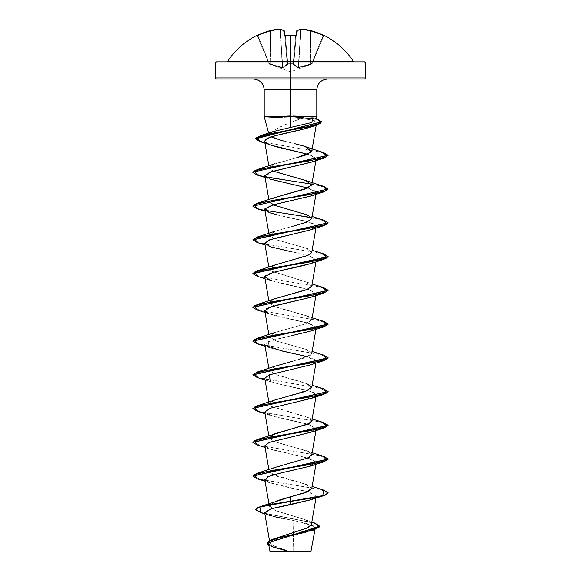 <?xml version="1.0" encoding="UTF-8"?>
<svg xmlns="http://www.w3.org/2000/svg" width="581" height="581" viewBox="0 0 581 581"><rect width="100%" height="100%" fill="white"/><g stroke="black" fill="none" stroke-linecap="round" stroke-linejoin="round"><path stroke-width="0.44" stroke-dasharray="2.9 2.18" d="M270.869 64.157L282.453 67.418L282.526 67.897L268.88 63.721A0.566 0.566 157.5 0 0 269.206 64.033A0.566 0.566 157.5 0 1 268.88 63.721L276.665 66.488L270.891 64.636L282.526 67.897L282.758 67.418L282.526 67.897L279.577 67.28L283.143 67.897A0.566 0.516 -113 0 1 282.758 67.418L287.246 64.157L282.758 67.418A0.566 0.516 67 0 0 283.143 67.897L287.74 64.636A0.566 0.501 -131.8 0 1 287.246 64.157A0.566 0.501 48.2 0 0 287.74 64.636L283.143 67.897L287.813 64.484A0.566 0.53 175 0 1 287.275 64.004A0.566 0.53 -5 0 0 287.813 64.484L287.769 64.033A0.566 0.53 175 0 1 287.232 63.554L287.798 63.721L287.813 64.484L287.769 64.033L290.5 64.106L290.5 71.848L290.5 64.106L293.231 64.033L293.768 63.554A0.566 0.53 -175 0 1 293.231 64.033L293.187 64.484A0.566 0.53 5 0 0 293.725 64.004A0.566 0.53 -175 0 1 293.187 64.484L297.857 67.897L293.26 64.636L293.231 64.033L290.5 64.106L290.5 71.848L290.5 64.106L287.769 64.033L293.231 64.033L293.26 64.636A0.566 0.501 -48.2 0 0 293.754 64.157L296.194 35.775L293.768 63.554L293.223 63.721L295.627 36.015L293.202 63.721L287.798 63.721L285.373 36.015L287.798 63.721L287.232 63.554L287.777 63.721L287.232 63.554L284.792 35.615L287.246 64.157L284.356 31.142A74.274 28.316 -95.4 0 0 280.224 29.566A0.566 0.516 101.4 0 0 279.824 29.065A0.566 0.516 -78.6 0 1 280.224 29.566L282.453 67.418L280.224 29.566L282.758 67.418L270.869 64.157L282.453 67.418L279.919 29.566A74.274 68.355 -102.9 0 0 270.296 31.142L270.869 64.157L270.296 31.142A74.274 68.355 77.1 0 1 279.919 29.566A74.274 68.355 77.1 0 0 270.296 31.142L270.869 64.157L270.078 31.142A74.666 74.383 180 0 0 257.899 35.775L257.405 36.015L268.88 63.721L269.402 63.554L257.899 35.775L257.405 36.015L257.899 35.775L269.402 63.554L257.899 35.775A74.666 74.383 0 0 1 270.078 31.142L270.652 64.004L269.402 63.554L270.652 64.004L270.078 31.142A74.666 74.383 -0 0 0 257.899 35.775L269.402 63.554L268.88 63.721L257.339 35.848A0.566 0.566 0 0 0 257.085 35.572A0.566 0.566 0 0 1 257.339 35.848L257.405 36.015A0.566 0.566 -22.5 0 0 256.628 35.724L269.925 30.655A74.833 68.87 -102.9 0 1 279.621 29.065A74.833 28.527 -95.4 0 1 283.789 30.655L284.196 35.318L285.336 35.724A75.014 69.306 180 0 1 290.5 35.564L290.5 61.361L353.357 61.361L290.5 61.361L290.5 35.564A75.014 69.306 180 0 1 295.664 35.724L296.804 35.318L297.211 30.655L296.6 31.142L293.754 64.157L296.644 31.142A74.274 28.316 -84.6 0 1 300.776 29.566A74.274 28.316 -84.6 0 0 296.644 31.142L293.754 64.157L296.644 31.142L293.754 64.157L296.6 31.142L293.725 64.004L296.6 31.142L293.725 64.004L293.768 63.554L293.223 63.721L293.768 63.554L296.194 35.775L295.627 36.015A74.455 68.79 180 0 0 290.5 35.848L290.5 35.848A74.455 68.79 180 0 0 285.373 36.015L285.373 36.015A74.455 68.79 0 0 1 290.5 35.848A74.455 68.79 0 0 1 295.627 36.015L293.202 63.721L287.769 64.033L285.373 36.015L287.798 63.721L293.202 63.721L295.627 36.015A74.455 68.79 0 0 0 285.373 36.015L284.806 35.775L287.275 64.004L284.399 31.142L287.275 64.004L284.399 31.142L287.275 64.004L282.758 67.418L280.224 29.566A74.274 28.316 84.6 0 1 284.356 31.142L287.246 64.157L284.356 31.142A74.274 28.316 84.6 0 0 280.224 29.566L282.758 67.418L286.629 64.702M256.628 35.724L256.628 35.724A0.566 0.566 157.5 0 1 257.405 36.015A0.566 0.566 157.5 0 0 256.846 35.666A0.566 0.566 -22.5 0 1 257.405 36.015L257.899 35.775L257.652 35.318L257.899 35.775L257.652 35.318L256.628 35.724M310.131 64.157L298.547 67.418L312.12 63.721A0.566 0.566 -19.9 0 1 311.794 64.033A0.566 0.566 -157.5 0 0 312.12 63.721A0.566 0.566 -157.5 0 1 311.794 64.033L310.131 64.157L310.704 31.142L310.537 64.484L310.109 64.636L310.704 31.142L310.109 64.636L297.857 67.897A0.566 0.516 -67 0 0 298.242 67.418L301.081 29.566L298.242 67.418A0.566 0.516 113 0 1 297.857 67.897L293.26 64.636A0.566 0.501 131.8 0 0 293.754 64.157L298.242 67.418L300.776 29.566L298.242 67.418L293.754 64.157A0.566 0.501 131.8 0 1 293.26 64.636L298.474 67.897L310.537 64.484L298.104 67.933L311.794 64.033A0.566 0.566 22.5 0 0 312.12 63.721L311.794 64.033L312.12 63.721L311.598 63.554L311.794 64.033L312.12 63.721L323.595 36.015L312.12 63.721L323.595 36.015L323.101 35.775L311.598 63.554L310.348 64.004L310.922 31.142A74.666 74.383 0 0 1 323.101 35.775A74.666 74.383 -0 0 0 310.922 31.142L310.348 64.004L311.598 63.554L323.101 35.775L311.598 63.554L312.12 63.721L311.598 63.554L323.101 35.775L323.595 36.015L312.12 63.721A0.566 0.566 160.1 0 1 311.794 64.033L310.537 64.484L311.794 64.033L311.598 63.554L298.547 67.418L301.081 29.566A74.274 68.355 -77.1 0 1 310.704 31.142L310.131 64.157L310.704 31.142A74.274 68.355 -77.1 0 0 301.081 29.566L298.547 67.418L308.518 64.702M256.809 35.681L257.405 36.015L256.809 35.681L257.652 35.318L269.925 30.648L270.296 31.142A74.274 68.355 -102.9 0 1 279.919 29.566L279.657 29.05L280.224 29.566A74.274 28.316 -95.4 0 1 284.356 31.142A0.566 0.501 -60.8 0 0 284.116 30.706A0.566 0.501 -60.8 0 1 284.356 31.142L284.806 35.775L285.373 36.015L284.806 35.775A0.566 0.508 175 0 0 284.755 35.601A0.566 0.508 -5 0 1 284.806 35.775L285.373 36.015A74.455 68.79 180 0 1 295.627 36.015L296.194 35.775A0.566 0.508 5 0 1 296.245 35.601A0.566 0.508 -175 0 0 296.194 35.775L296.6 31.142A0.566 0.545 -175 0 1 297.211 30.655A74.833 28.527 95.4 0 1 301.379 29.065A74.833 68.87 102.9 0 1 311.075 30.655L324.372 35.724A0.566 0.566 22.5 0 0 323.595 36.015L323.101 35.775A74.666 74.383 180 0 0 310.922 31.142L310.704 31.142A74.274 68.355 102.9 0 0 301.081 29.566L300.776 29.566A74.274 28.316 95.4 0 0 296.644 31.142A0.566 0.501 60.8 0 1 296.884 30.706A0.566 0.501 -119.2 0 1 297.211 30.655L296.804 35.318L295.649 35.724A75.014 69.306 0 0 0 290.5 35.564A75.014 69.306 0 0 0 285.336 35.724L284.196 35.318L283.789 30.655A74.833 28.527 84.6 0 0 279.621 29.065A74.833 68.87 77.1 0 0 269.925 30.655L270.078 31.142L269.925 30.648A75.232 74.942 -0 0 0 257.652 35.318L257.899 35.775A74.666 74.383 180 0 1 270.078 31.142L269.969 30.64M290.5 61.361L227.643 61.361L290.5 61.361M290.5 61.869L364.599 61.869L290.5 61.869M365.732 63.002L290.5 63.002L365.732 63.002M290.5 551.95L290.5 550.744L290.5 551.95L309.491 551.95L270.15 551.95L290.5 551.95L271.509 551.95L290.5 551.95L290.5 550.744L290.5 551.95L309.491 551.95L271.509 551.95L310.85 551.95L290.5 551.95M293.093 551.63L311.155 551.645L290.5 551.768L293.093 551.63L293.499 532.632L293.093 551.63M271.305 136.927L269.744 135.729C271.174 131.342 278.088 126.956 290.5 122.569L301.459 118.371L290.972 117.928L301.459 118.371L290.5 122.569L290.5 117.928L290.972 117.928L291.052 116.825L317.8 119.352L321.685 121.887L317.8 119.352L291.052 116.825L264.224 116.687M265.524 116.541L290.587 116.541L265.524 116.541L290.5 115.532L290.5 79.067L253.476 79.067L327.524 79.067L290.5 79.067L290.5 89.815L316.776 89.815L290.5 89.815L290.5 115.532L265.524 116.541M316.652 116.687L290.979 115.532L290.587 115.532L290.587 116.541L290.5 115.532M364.599 79.067L216.401 79.067L364.599 79.067M290.5 77.941L365.732 77.941L290.5 77.941M264.224 89.815L290.5 89.815L264.224 89.815M287.087 123.92L279.062 127.471L273.172 131.037M317.582 119.011L291.052 116.541L265.495 116.825L290.5 117.928L282.381 117.834M215.268 63.002L290.5 63.002L215.268 63.002M267.064 543.097L274.472 547.425L290.5 551.768L276.222 547.338L269.875 542.901L274.217 538.761M311.38 524.57L305.962 519.988L276.258 510.815L269.366 506.233L275.67 501.33M275.808 501.28L276.302 501.091M278.132 500.444L279.33 500.045M283.971 498.636L285.511 498.193M311.757 488.606L309.143 485.672L299.542 482.295L271.864 474.205L269.243 471.736L272.7 468.388L306.884 458.344M307.756 457.988L308.765 457.523M309.52 457.124L311.757 454.865L308.496 451.604L273.912 441.393L269.243 437.987L274.697 433.811M311.757 421.116L307.545 417.434L271.298 406.402L269.243 404.245L273.586 400.505L310.072 389.299M311.757 387.367L306.187 383.155L276.12 374.716L269.243 370.496L274.813 366.277L304.88 357.845L311.757 353.626L306.187 349.406L276.12 340.967L269.243 336.748L274.813 332.528L304.88 324.096L311.757 319.877L307.051 315.991L273.535 306.245L269.243 302.999L269.337 302.2M269.352 302.178L274.711 298.823M311.757 286.128L307.167 282.293L270.361 270.79L269.243 269.257L273.564 265.532L310.007 254.355M311.757 252.386L306.187 248.167L276.12 239.728L269.243 235.508L275.946 230.889L292.788 226.263L275.009 231.216L269.279 235.654L276.781 239.946L306.238 248.181L311.772 252.321M293.398 226.103L295.446 225.581M273.244 204.882L269.243 201.76L274.697 197.584M305.991 180.597L280.608 173.625L272.235 170.676L269.243 168.018L273.404 164.358L296.651 157.771L275.009 163.726L269.264 167.43L273.244 171.141M304.916 146.47L303.957 146.151M302.418 145.678L281.022 140.326M301.459 118.371L312.447 120.122L301.459 118.371M313.515 125.968L316.536 123.121L314.851 121.131L316.536 123.121L316.202 125.249M316.536 123.121C314.343 125.997 309.629 128.111 302.403 129.447M315.774 159.768L314.263 156.645L307.109 154.088L309.688 154.836L316.209 158.947L311.205 162.172M264.791 175.818L269.577 178.963M310.791 196.058L316.129 192.035L307.756 188.012L315.265 191.026L316.209 192.696L311.22 195.913M280.47 203.089L269.482 206.066L264.791 209.559L268.349 212.239L278.284 215.152L304.074 220.795L313.21 223.62L316.209 226.437L315.817 227.215C313.152 231.231 283.884 235.254 271.08 239.278M289.447 251.333L310.828 256.446L316.209 260.186L310.871 263.52M281.741 270.296C273.52 272.017 268.153 273.738 265.648 275.459M264.791 277.057L273.753 281.495L310.298 290.021L316.209 293.935L311.169 297.167M265.248 311.648L275.314 315.657L310.007 323.668L316.209 327.677L308.032 331.896L271.668 340.328L264.791 344.548L265.219 345.361M307.756 356.741L315.439 359.9L316.209 361.426L311.017 364.715M264.791 378.296L268.821 381.165L278.873 384.026L304.357 389.597L313.282 392.386L316.209 395.167L315.766 395.995M315.396 396.344L296.049 402.248L270.652 408.152M264.791 412.045L272.968 416.265L309.332 424.704L316.209 428.923L311.184 432.148M264.791 445.794L268.299 448.445L277.108 451.096L301.459 456.397L312.469 459.535L316.209 462.665L308.032 466.884L271.668 475.316L264.791 479.536L265.386 480.523L275.721 484.496L310.116 492.441L316.209 496.414L311.038 499.689M264.645 512.464L273.695 516.502L293.761 520.54L293.499 532.632L293.761 520.54L309.528 524.244L315.229 527.947L307.487 531.971L274.501 540.018L268.575 544.041L274.915 547.876L288.968 551.71L269.889 551.689L290.297 551.754L274.261 547.36L267.057 542.959M282.032 518.317L293.761 520.54L313.609 525.899L309.775 531.259L276.258 539.466L268.589 543.569L274.319 547.672L288.968 551.71L273.426 547.353L268.792 545.334L290.377 551.776L271.32 544.84L270.318 541.369L276.244 537.904M311.387 524.52L305.01 519.603L311.808 522.072M305.003 519.603L275.307 510.452L269.352 505.884L275.721 501.309M255.684 509.348L262.496 512.798L314.975 523.132L262.489 512.791L255.684 509.624M260.687 512.565L313.558 522.98L319.63 526.451L313.551 522.973L260.673 512.558M264.921 513.038L265.364 513.466M267.275 514.526L268.531 515.013M271.915 516.044L273.992 516.574M312.222 117.377L308.787 116.687L316.754 116.687M290.587 115.532L290.979 115.532L291.052 116.825L290.979 115.532L300.653 115.83L308.787 116.687L316.26 118.604M269.744 135.729L280.957 140.311M283.978 141.089L295.075 143.768M302.745 145.773L303.311 145.94M275.009 197.475L269.301 201.992L277.115 206.313L305.991 214.345L311.772 218.565M275.009 264.965L270.361 270.79L305.991 281.836L311.474 286.803M275.009 298.714L269.293 303.209L277.006 307.516L307.051 315.991L311.699 320.109L304.488 324.227L275.009 332.455L269.235 336.675L275.91 340.894L305.991 349.334L311.343 352.297L310.494 355.267L292.984 361.2M275.009 366.204L269.228 370.424L275.91 374.643L312.128 385.225M275.009 399.953L269.475 403.178L271.298 406.402L305.984 416.824L311.554 420.099L309.52 423.375M275.009 433.695L269.504 436.876M269.344 437.188L272.002 440.529L281.618 443.877L305.991 450.573L308.496 451.604L311.765 454.821M275.009 467.444L269.323 472.033L277.384 476.376L305.991 484.322L311.772 488.541M323.697 490.124L261.312 479.543L252.895 476.021L261.312 479.543L323.682 490.117M323.697 456.375L261.312 445.801L252.895 442.272L261.305 445.794L323.682 456.375M252.888 408.668L260.847 411.944L323.675 422.627L261.312 412.052L252.895 408.53M323.697 388.885L261.312 378.304L252.895 374.781L261.305 378.304L323.682 388.878M323.697 355.136L261.312 344.562L252.895 341.032L261.305 344.555L323.682 355.129M323.697 321.387L261.312 310.813L252.895 307.291L261.312 310.813L323.675 321.387M323.697 287.646L260.854 276.963L252.888 273.397L260.847 276.963L323.682 287.639M323.697 253.897L261.312 243.323L252.895 239.793L261.305 243.316L323.682 253.89M323.697 220.148L311.496 217.526L323.675 220.148M252.888 206.19L256.112 208.151L265.234 210.387L256.315 208.216L252.895 206.044M323.697 186.407L260.854 175.723L252.888 172.158L260.847 175.716L323.682 186.399M323.697 152.658L263.309 142.222L255.538 138.736L263.302 142.214L323.682 152.65M328.112 493.037L320.153 489.471L257.325 478.795L319.688 489.369L328.105 492.891M328.112 459.288L320.153 455.729L257.318 445.046L320.146 455.729L328.112 459.288M328.112 425.539L320.153 421.98L257.318 411.304L320.146 421.98L328.112 425.263M328.105 391.652L319.688 388.13L257.325 377.556L319.688 388.13L328.105 391.652M328.112 358.049L320.153 354.49L257.318 343.807L320.146 354.49L328.112 358.049M328.112 324.3L320.153 320.741L257.318 310.065L320.146 320.741L328.112 324.016M328.105 290.413L319.688 286.891L257.325 276.316L319.688 286.891L328.105 290.413M328.112 256.809L320.153 253.251L257.318 242.567L320.146 253.243L328.112 256.809M328.105 222.922L319.688 219.393L257.318 208.826L319.688 219.393L328.105 222.922M328.112 189.036L323.748 186.697L311.663 184.09M265.597 176.994L257.325 175.077L319.688 185.651L328.105 189.174M328.105 155.425L319.978 151.968L259.939 141.59L319.971 151.968L328.105 155.425M290.587 116.541L316.253 118.647M310.799 499.776L316.035 495.557L306.31 491.337L270.201 482.898L265.343 480.48M310.791 466.027L315.432 461.14L301.459 456.397L270.201 449.157L264.798 445.867M310.813 432.271L316.028 428.059L306.296 423.839L270.209 415.408L264.776 411.878L270.071 408.341M310.799 398.537L316.231 394.906L310.363 391.282L278.873 384.026L265.074 379.974M310.799 364.788L315.439 359.9L295.598 353.865L270.209 347.917L267.638 341.802L291.204 335.774M310.799 331.039L316.144 327.038L307.378 322.891L270.201 314.168L265.822 312.157M310.791 297.298L316.187 293.463L308.184 289.374L270.209 280.42L265.074 278.727M310.799 263.549L315.962 259.22L306.034 255.037L270.201 246.671L264.798 243.374M310.799 229.8L316.224 226.14L310.145 222.479L278.284 215.152M265.074 177.488L270.209 179.18L267.696 173.044L291.88 166.9M310.799 162.31L315.403 160.116M290.587 116.825L291.052 116.825L290.972 117.928L290.5 117.928M287.246 64.157L287.275 64.004A0.566 0.53 175 0 0 287.813 64.484A0.566 0.53 -5 0 1 287.275 64.004L287.232 63.554A0.566 0.53 175 0 0 287.769 64.033A0.566 0.53 -5 0 1 287.232 63.554L287.769 64.033L293.231 64.033A0.566 0.53 -175 0 0 293.768 63.554L293.725 64.004A0.566 0.53 5 0 1 293.187 64.484A0.566 0.53 -175 0 0 293.725 64.004L293.754 64.157A0.566 0.501 -48.2 0 1 293.26 64.636L293.231 64.033L287.769 64.033L287.74 64.636A0.566 0.501 48.2 0 1 287.246 64.157A0.566 0.501 -131.8 0 0 287.74 64.636L283.143 67.897A0.566 0.516 67 0 1 282.758 67.418A0.566 0.516 -113 0 0 283.143 67.897L272.482 64.702M298.547 67.418L298.474 67.897L298.547 67.418M297.857 67.897A0.566 0.516 113 0 0 298.242 67.418A0.566 0.516 -67 0 1 297.857 67.897M293.754 64.157L298.242 67.418M269.947 30.648L279.657 29.05L279.919 29.566L279.679 29.05M284.116 30.706A0.566 0.501 119.2 0 1 284.356 31.142L283.789 30.655A0.566 0.501 119.2 0 1 284.116 30.706A0.566 0.501 -60.8 0 0 283.789 30.655A0.566 0.545 175 0 1 284.399 31.142A0.566 0.545 -5 0 0 283.789 30.655M310.922 31.142L311.075 30.655A74.833 68.87 -77.1 0 0 301.379 29.065A0.566 0.516 78.6 0 0 301.176 29.065A0.566 0.516 -101.4 0 1 301.379 29.065A74.833 28.527 -84.6 0 0 297.211 30.655A0.566 0.545 5 0 0 296.6 31.142L296.644 31.142A74.274 28.316 95.4 0 1 300.776 29.566A0.566 0.516 -101.4 0 1 301.176 29.065A0.566 0.516 -101.4 0 0 300.776 29.566L301.343 29.05L301.081 29.566A74.274 68.355 102.9 0 1 310.704 31.142L311.075 30.648L310.922 31.142A74.666 74.383 180 0 1 323.101 35.775L323.348 35.318L323.101 35.775L323.595 36.015A0.566 0.566 22.5 0 1 324.154 35.666A0.566 0.566 -157.5 0 0 323.595 36.015L323.595 36.015A0.566 0.566 -157.5 0 1 324.372 35.724L323.348 35.318L323.101 35.775L323.348 35.318A75.232 74.942 -0 0 0 311.075 30.655L310.704 31.142M280.224 29.566A0.566 0.516 -78.6 0 0 279.621 29.065A0.566 0.516 101.4 0 1 280.224 29.566M284.806 35.775A0.566 0.508 -5 0 0 284.196 35.318A0.566 0.508 175 0 1 284.806 35.775L284.806 35.775M296.194 35.775A0.566 0.508 -175 0 1 296.804 35.318A0.566 0.508 5 0 0 296.194 35.775L296.194 35.775M296.644 31.142A0.566 0.501 -119.2 0 1 296.884 30.706A0.566 0.501 60.8 0 0 296.644 31.142M311.053 30.64L301.343 29.05L300.776 29.566A0.566 0.516 78.6 0 1 301.176 29.065L296.884 30.699M269.243 64.106L290.5 71.848L311.757 64.106M309.491 551.95L290.5 550.744L271.509 551.95M269.875 542.901L269.468 540.541M315.926 498.084L316.209 496.414M269.366 506.233L268.945 503.756M315.926 464.335L316.209 462.665M269.243 471.736L268.872 469.586M315.926 430.594L316.209 428.923M269.243 437.987L268.872 435.844M315.926 396.845L316.209 395.167M269.243 404.245L268.872 402.096M315.926 363.096L316.209 361.426M269.243 370.496L268.872 368.347M315.926 329.354L316.209 327.677M269.243 336.748L268.872 334.598M315.926 295.606L316.209 293.935M269.243 302.999L268.872 300.856M315.926 261.857L316.209 260.186M269.243 269.257L268.872 267.107M315.926 228.108L316.209 226.437M269.243 235.508L268.872 233.359M315.926 194.366L316.209 192.696M269.243 201.76L268.872 199.617M315.926 160.617L316.209 158.947M269.243 168.018L268.872 165.868M315.229 527.947L314.946 529.56M274.319 547.672L273.426 547.353M264.885 513.858L269.301 515.274M305.991 214.345L312.128 216.488M305.991 248.094L312.128 250.237M306.26 281.938L312.128 283.978M305.991 315.585L312.128 317.727M305.991 349.334L312.128 351.476M305.984 416.824L312.128 418.966M305.991 450.573L312.128 452.715M305.991 484.322L312.128 486.464M270.201 482.898L265.074 481.213M270.201 449.157L265.074 447.464M270.209 415.408L265.074 413.716M270.209 347.917L265.074 346.225M270.201 314.168L265.074 312.476M270.201 246.671L265.074 244.986M270.201 212.929L265.074 211.237M270.368 144.996L264.98 143.195M279.657 29.05L284.116 30.699M284.719 35.579L285.336 35.666L284.719 35.579M323.595 36.015L324.191 35.681L323.595 36.015L324.191 35.681L323.348 35.318L311.075 30.648M285.692 35.644L287.559 35.557M289.244 35.514L295.518 35.659M324.438 35.564L323.661 35.848M295.664 35.666L296.281 35.579L295.664 35.666"/><path stroke-width="0.87" d="M283.789 30.655L284.399 31.142A0.566 0.545 175 0 0 283.789 30.655L284.399 31.142L283.789 30.655L284.196 35.318L285.336 35.724A75.014 69.306 0 0 1 290.5 35.564L290.5 61.361L353.357 61.361C345.985 50.256 336.348 41.658 324.438 35.564L311.075 30.655A74.833 68.87 102.9 0 0 301.379 29.065A74.833 28.527 95.4 0 0 297.211 30.655L296.804 35.318L295.664 35.724A75.014 69.306 180 0 0 290.5 35.564A75.014 69.306 180 0 0 285.336 35.724L284.196 35.318L283.789 30.655A74.833 28.527 -95.4 0 0 279.621 29.065A74.833 68.87 -102.9 0 0 269.925 30.655L256.562 35.564A0.566 0.566 0 0 1 257.085 35.572A0.566 0.566 0 0 0 256.562 35.564L257.652 35.318A75.232 74.942 0 0 1 269.925 30.655A74.833 68.87 77.1 0 1 279.621 29.065A0.566 0.516 -78.6 0 1 279.824 29.065A0.566 0.516 101.4 0 0 279.621 29.065L279.621 29.065A74.833 28.527 84.6 0 1 283.789 30.655A0.566 0.501 -60.8 0 1 284.116 30.706M256.562 35.564C244.652 41.658 235.014 50.256 227.643 61.361L290.5 61.361L290.5 63.002L365.732 63.002L290.5 63.002L290.5 79.067L364.599 79.067L290.5 79.067L290.5 89.815L264.224 89.815C263.563 83.315 259.983 79.728 253.476 79.067M364.599 79.067L365.732 77.941L290.5 77.941L365.732 77.941L365.732 63.002L364.599 61.869L216.401 61.869L290.5 61.869L290.5 61.361L353.357 61.361L354.301 61.869M314.946 529.56L310.85 551.95L290.5 551.667L310.85 551.95M293.093 551.63L311.009 551.645L293.093 551.63M264.268 116.687L290.5 116.687L290.5 127.392L290.5 116.687L264.224 116.687L264.224 89.815L290.5 89.815L290.5 116.687L316.652 116.687M316.754 116.687L290.5 116.687L290.5 89.815L316.776 89.815L290.5 89.815L290.5 63.002L215.268 63.002L290.5 63.002L290.5 61.869L364.599 61.869M216.401 79.067L290.5 79.067L216.401 79.067L215.268 77.941L290.5 77.941L215.268 77.941L215.268 63.002L216.401 61.869M274.217 538.761L307.073 528.114L311.38 524.57L315.926 498.084M276.302 501.091L278.132 500.444M279.33 500.045L283.971 498.636M285.511 498.193L307.364 491.896L311.757 488.606L315.926 464.335M306.884 458.344L307.756 457.988M308.765 457.523L309.52 457.124M274.697 433.811L307.639 424.29L311.757 421.116L315.926 396.845M310.072 389.299L311.757 387.367L315.926 363.096M274.711 298.823L307.639 289.302L311.757 286.128L315.926 261.857M310.007 254.355L311.757 252.386L315.926 228.108M311.772 218.565L306.732 222.182L293.398 226.103M295.446 225.581L306.913 222.109L311.757 218.638L308.104 215.195L273.244 204.882M274.697 197.584L307.639 188.062L311.757 184.889L305.366 180.371L273.244 171.141M296.651 157.771L306.289 154.858L311.757 151.14L304.916 146.47L305.991 146.848L311.06 152.309L296.651 157.771M303.957 146.151L302.418 145.678M281.022 140.326L271.305 136.927M312.447 120.122L314.851 121.131L312.447 120.122M302.403 129.447L275.133 135.787L268.647 137.9L264.66 141.336L265.059 142.149C265.887 143.761 272.01 145.889 283.441 148.518L307.756 154.263L270.572 145.061L265.059 142.149C263.97 142.12 264.478 141.038 266.599 138.888C270.608 136.767 282.548 133.623 302.403 129.447L313.515 125.968M311.205 162.172L271.269 171.722L264.791 175.818L268.872 199.617M269.577 178.963L307.763 188.012L270.209 179.18M311.22 195.913L280.47 203.089M271.08 239.278L264.791 243.316L270.739 246.852L289.447 251.333M311.22 263.404C303.362 265.706 293.543 268.001 281.741 270.296M265.648 275.459L264.791 277.057L268.872 300.856M311.169 297.167L270.746 306.877L264.791 310.806L265.248 311.648L266.599 308.576L276.934 305.163L310.791 297.298L323.697 293.18L272.816 301.619L254.522 305.838L257.303 310.058L252.888 307.429L328.105 290.413L323.697 293.18M265.219 345.361L282.301 351.055L307.756 356.741M311.017 364.715L269.214 374.905L264.791 378.296L268.872 402.096M315.766 395.995L315.396 396.344M270.071 408.341L264.791 412.045L268.872 435.844M311.184 432.148L269.257 442.381L264.791 445.794L268.872 469.586M311.038 499.689L271.937 508.564L264.645 512.464L269.468 540.541M270.15 551.95L290.5 551.95L270.15 551.95L268.575 544.041M288.968 551.71C263.346 551.696 264.863 551.681 290.5 551.667L269.94 551.689L288.968 551.71M267.057 543.242L268.792 545.334L268.357 541.47L279.57 537.607L313.994 529.879L319.63 526.444L267.057 543.242L319.63 526.168L314.96 523.132L319.063 527.221L307.661 531.31L272.017 539.48L307.596 527.868L311.387 524.52M259.99 506.683L290.5 496.813L290.5 501.192L259.99 506.683L255.684 509.348L258.211 507.307L265.553 505.267L290.5 501.192L265.553 505.55L258.211 507.591L255.684 509.624L260.687 512.565L259.816 507.017L290.5 501.468L290.5 504.657L270.913 508.847L264.921 513.038M272.017 539.48L267.064 543.097M265.364 513.466L267.275 514.526M268.531 515.013L271.915 516.044M273.992 516.574L282.032 518.317M312.912 117.573L311.837 122.482L273.455 131.488L269.468 133.572M269.221 133.906L269.744 135.729M280.957 140.311L283.978 141.089M295.075 143.768L302.745 145.773M303.311 145.94L304.916 146.47M323.697 186.407L305.991 180.597L311.728 185.034L304.226 189.326L275.009 197.475L257.303 203.277L308.184 194.838L326.478 190.619L323.697 186.407L328.112 189.036L252.888 206.19L328.112 189.036M311.772 252.321L307.814 255.48L275.009 264.965L257.303 270.768L308.191 262.336L326.478 258.117L323.697 253.897L328.112 256.526L252.888 273.397L257.303 270.768M311.474 286.803L305.933 289.977L275.009 298.714L257.303 304.517L308.184 296.078L326.478 291.865L323.697 287.646L328.112 290.275L252.895 307.291L257.303 304.517M292.984 361.2L275.009 366.204L257.303 372.007L308.191 363.575L326.478 359.356L323.697 355.136L328.112 357.765L252.895 374.781L257.303 372.007M305.991 383.082L311.772 387.295L305.09 391.514L275.009 399.953L257.303 405.756L308.184 397.317L326.478 393.105L323.697 388.885L328.112 391.514L252.888 408.385L328.105 391.652L323.697 394.426L272.816 402.858L254.522 407.078L257.303 411.297L252.888 408.668M309.52 423.375L257.303 439.505L308.191 431.066L326.486 426.846L323.697 422.627L328.112 425.263L252.895 442.272L257.303 439.505M311.765 454.821L307.436 458.118L275.009 467.444L257.303 473.246L308.191 464.815L326.478 460.595L323.697 456.375L328.112 459.005L252.895 476.021L257.303 473.246M311.772 488.541L304.684 492.891L290.5 496.813L290.5 501.192L322.753 495.658L323.697 490.124L328.112 492.753L325.251 494.859L317.103 496.973L290.5 501.468L317.103 497.249L325.251 495.143L328.112 492.753M252.895 408.53L257.303 405.756M252.895 341.032L257.303 338.265L308.191 329.826L326.486 325.607L323.697 321.387L328.112 324.016L252.895 341.032M252.895 239.793L257.303 237.026L308.191 228.587L326.486 224.368L323.697 220.148L328.112 222.777L252.895 239.793M311.496 217.526L265.226 210.387L311.496 217.526M252.895 206.044L257.303 203.277M252.888 172.158L257.303 169.529L308.191 161.097L326.478 156.877L323.697 152.658L328.112 155.287L252.888 172.158L328.105 155.425L323.697 158.199L272.809 166.638L254.514 170.85L257.303 175.07L252.888 172.441M316.253 118.647L321.7 121.749L255.524 138.598L260.382 135.722L305.686 127.362L320.574 123.187L317.582 119.011L316.26 118.604M257.325 478.795L252.888 476.159L328.112 459.288L323.697 461.917L272.809 470.356L254.514 474.575L257.303 478.788L265.074 481.213M257.318 445.046L252.888 442.417L328.112 425.539L323.697 428.168L272.809 436.607L254.522 440.826L257.303 445.046L265.074 447.464M257.325 377.556L252.888 374.919L328.112 358.049L323.697 360.678L272.809 369.117L254.514 373.336L257.303 377.548L265.074 379.974M257.318 343.807L252.888 341.17L328.112 324.3L323.697 326.929L272.809 335.368L254.522 339.587L257.303 343.807L265.074 346.225M257.325 276.316L252.888 273.68L328.112 256.809L323.697 259.438L272.809 267.877L254.514 272.09L257.303 276.309L265.074 278.727M257.318 242.567L252.888 239.931L328.105 222.922L323.697 225.689L272.809 234.128L254.522 238.348L257.303 242.56L265.074 244.986M328.105 189.174L323.697 191.941L272.816 200.38L254.522 204.599L257.303 208.819L252.888 206.19M311.663 184.09L265.597 176.994M259.939 141.59L255.524 138.881L321.685 121.887L317.03 124.98L272.496 133.281L256.78 137.436L259.925 141.582L264.98 143.195M290.5 504.657L310.799 499.776L323.697 495.666L290.5 501.468L290.5 504.657M265.343 480.48L267.71 476.754L280.282 473.101L310.791 466.027L323.697 461.917M264.798 445.867L268.938 442.497L310.799 432.279L323.697 428.168M270.652 408.152L310.799 398.537L323.697 394.426M270.209 381.659L269.497 374.803L310.799 364.788L323.697 360.678M291.204 335.774L310.799 331.039L323.697 326.929M265.822 312.157L265.248 311.648M270.209 280.42L264.849 276.462L273.419 272.329L310.799 263.549L323.697 259.438M264.798 243.374L269.039 239.982L310.799 229.8L323.697 225.689M278.284 215.152L270.201 212.929L264.972 208.71L274.69 204.49L310.791 196.058L323.697 191.941M291.88 166.9L310.799 162.31L323.697 158.199M315.403 160.116L315.774 159.768M328.105 492.891L323.697 495.666M282.381 117.834L265.495 116.825M226.699 61.869L227.643 61.361L290.5 61.361L290.5 35.564A75.014 69.306 0 0 1 295.664 35.724L296.804 35.318A0.566 0.508 -175 0 0 296.245 35.601A0.566 0.508 5 0 1 296.804 35.318L297.211 30.655A0.566 0.545 -175 0 0 296.6 31.142L296.208 35.615L296.6 31.142L297.211 30.655A74.833 28.527 -84.6 0 1 301.379 29.065A0.566 0.516 -101.4 0 0 301.176 29.065L301.081 29.566L301.379 29.065A74.833 68.87 -77.1 0 1 311.075 30.655L310.922 31.142L311.075 30.655A75.232 74.942 0 0 1 323.348 35.318L324.372 35.724A0.566 0.566 -157.5 0 0 324.154 35.666A0.566 0.566 22.5 0 1 324.372 35.724L323.661 35.848M284.399 31.142L284.792 35.615L284.116 30.699L279.657 29.05L269.947 30.64L257.652 35.318L256.809 35.681L257.405 36.015M284.196 35.318A0.566 0.508 -5 0 1 284.755 35.601A0.566 0.508 175 0 0 284.196 35.318M300.776 29.566L301.379 29.065L300.776 29.566M311.075 30.655L310.704 31.142L311.075 30.655L323.348 35.318M296.194 35.775L284.806 35.775M268.625 133.114L264.224 116.687M327.524 79.067C321.017 79.728 317.437 83.315 316.776 89.815L316.776 116.687L315.89 119.991M268.945 503.756L264.791 479.536M311.757 454.865L315.926 430.594M268.872 368.347L264.791 344.548M311.757 353.626L315.926 329.354M268.872 334.598L264.791 310.806M311.757 319.877L315.926 295.606M268.872 267.107L264.791 243.316M268.872 233.359L264.791 209.559M311.757 218.638L315.926 194.366M311.757 184.889L315.926 160.617M268.872 165.868L264.66 141.336M311.757 151.14L316.202 125.249M311.808 522.072L314.975 523.132M309.775 531.259L313.994 529.879M260.673 512.558L264.885 513.858M273.455 131.488L260.382 135.722M305.991 146.848L323.697 152.658M275.009 163.726L257.303 169.529M312.128 216.488L323.697 220.148M275.009 231.216L257.303 237.026M312.128 250.237L323.697 253.897M312.128 283.978L323.697 287.646M312.128 317.727L323.697 321.387M275.009 332.455L257.303 338.265M312.128 351.476L323.697 355.136M312.128 385.225L323.697 388.885M312.128 418.966L323.697 422.627M312.128 452.715L323.697 456.375M312.128 486.464L323.697 490.124M265.074 413.716L257.303 411.297M265.074 312.476L257.303 310.058M265.074 211.237L257.303 208.819M265.074 177.488L257.303 175.07M310.632 127.108L317.03 124.98M296.884 30.699L301.183 29.065M301.343 29.05L311.053 30.648M284.719 35.579L285.692 35.644M323.595 36.015L324.191 35.681L323.595 36.015M287.559 35.557L289.244 35.514M295.518 35.659L296.281 35.579"/></g></svg>
